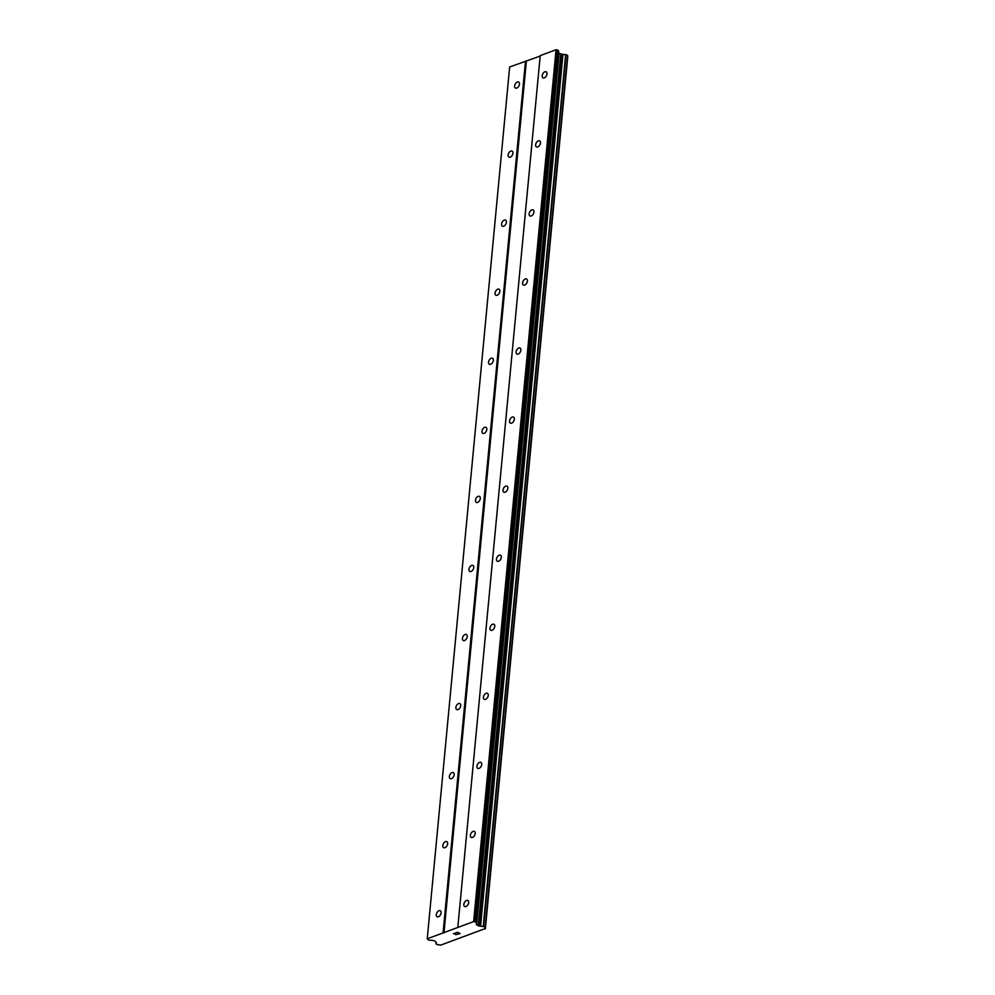<?xml version="1.0" encoding="UTF-8"?>
<svg xmlns="http://www.w3.org/2000/svg" width="995" height="995" viewBox="0 0 995 995"><rect width="100%" height="100%" fill="white"/><g stroke="black" fill="none" stroke-linecap="round" stroke-linejoin="round"><path stroke-width="1.49" d="M519.465 84.152A3.395 2.065 118.1 0 1 517.922 87.311A3.395 2.065 118.1 0 1 515.447 88.045A3.395 2.065 118.1 0 1 514.639 85.943A3.395 2.065 118.1 0 1 516.181 82.796A3.395 2.065 118.1 0 1 518.644 82.05A3.395 2.065 118.1 0 1 519.465 84.152M512.935 153.218A3.395 2.065 118.1 0 1 511.393 156.364A3.395 2.065 118.1 0 1 508.918 157.11A3.395 2.065 118.1 0 1 508.109 155.009A3.395 2.065 118.1 0 1 509.651 151.849A3.395 2.065 118.1 0 1 512.126 151.116A3.395 2.065 118.1 0 1 512.935 153.218M506.405 222.271A3.395 2.065 118.1 0 1 504.863 225.417A3.395 2.065 118.1 0 1 502.388 226.163A3.395 2.065 118.1 0 1 501.579 224.062A3.395 2.065 118.1 0 1 503.122 220.902A3.395 2.065 118.1 0 1 505.597 220.169A3.395 2.065 118.1 0 1 506.405 222.271M499.876 291.324A3.395 2.065 118.1 0 1 498.333 294.483A3.395 2.065 118.1 0 1 495.871 295.216A3.395 2.065 118.1 0 1 495.05 293.115A3.395 2.065 118.1 0 1 496.592 289.968A3.395 2.065 118.1 0 1 499.067 289.222A3.395 2.065 118.1 0 1 499.876 291.324M493.346 360.377A3.395 2.065 118.1 0 1 491.804 363.536A3.395 2.065 118.1 0 1 489.341 364.269A3.395 2.065 118.1 0 1 488.533 362.168A3.395 2.065 118.1 0 1 490.075 359.021A3.395 2.065 118.1 0 1 492.537 358.275A3.395 2.065 118.1 0 1 493.346 360.377M486.816 429.442A3.395 2.065 118.1 0 1 485.274 432.589A3.395 2.065 118.1 0 1 482.811 433.322A3.395 2.065 118.1 0 1 482.003 431.221A3.395 2.065 118.1 0 1 483.545 428.074A3.395 2.065 118.1 0 1 486.008 427.34A3.395 2.065 118.1 0 1 486.816 429.442M480.286 498.495A3.395 2.065 118.1 0 1 478.757 501.642A3.395 2.065 118.1 0 1 476.282 502.388A3.395 2.065 118.1 0 1 475.473 500.286A3.395 2.065 118.1 0 1 477.015 497.127A3.395 2.065 118.1 0 1 479.478 496.393A3.395 2.065 118.1 0 1 480.286 498.495M473.769 567.548A3.395 2.065 118.1 0 1 472.227 570.707A3.395 2.065 118.1 0 1 469.752 571.441A3.395 2.065 118.1 0 1 468.943 569.339A3.395 2.065 118.1 0 1 470.486 566.192A3.395 2.065 118.1 0 1 472.961 565.446A3.395 2.065 118.1 0 1 473.769 567.548M467.24 636.601A3.395 2.065 118.1 0 1 465.697 639.76A3.395 2.065 118.1 0 1 463.222 640.494A3.395 2.065 118.1 0 1 462.414 638.392A3.395 2.065 118.1 0 1 463.956 635.245A3.395 2.065 118.1 0 1 466.431 634.499A3.395 2.065 118.1 0 1 467.24 636.601M460.71 705.666A3.395 2.065 118.1 0 1 459.168 708.813A3.395 2.065 118.1 0 1 456.705 709.547A3.395 2.065 118.1 0 1 455.884 707.445A3.395 2.065 118.1 0 1 457.426 704.298A3.395 2.065 118.1 0 1 459.901 703.564A3.395 2.065 118.1 0 1 460.71 705.666M454.18 774.719A3.395 2.065 118.1 0 1 452.638 777.866A3.395 2.065 118.1 0 1 450.175 778.612A3.395 2.065 118.1 0 1 449.367 776.51A3.395 2.065 118.1 0 1 450.897 773.351A3.395 2.065 118.1 0 1 453.372 772.617A3.395 2.065 118.1 0 1 454.18 774.719M447.65 843.772A3.395 2.065 118.1 0 1 446.108 846.919A3.395 2.065 118.1 0 1 443.646 847.665A3.395 2.065 118.1 0 1 442.837 845.563A3.395 2.065 118.1 0 1 444.379 842.404A3.395 2.065 118.1 0 1 446.842 841.67A3.395 2.065 118.1 0 1 447.65 843.772M441.121 912.825A3.395 2.065 118.1 0 1 439.591 915.985A3.395 2.065 118.1 0 1 437.116 916.718A3.395 2.065 118.1 0 1 436.308 914.616A3.395 2.065 118.1 0 1 437.85 911.47A3.395 2.065 118.1 0 1 440.312 910.723A3.395 2.065 118.1 0 1 441.121 912.825M547.001 73.941A3.395 2.065 118.1 0 1 545.459 77.088A3.395 2.065 118.1 0 1 542.984 77.821A3.395 2.065 118.1 0 1 542.175 75.719A3.395 2.065 118.1 0 1 543.718 72.573A3.395 2.065 118.1 0 1 546.193 71.839A3.395 2.065 118.1 0 1 547.001 73.941M540.472 142.994A3.395 2.065 118.1 0 1 538.929 146.141A3.395 2.065 118.1 0 1 536.454 146.887A3.395 2.065 118.1 0 1 535.646 144.785A3.395 2.065 118.1 0 1 537.188 141.626A3.395 2.065 118.1 0 1 539.663 140.892A3.395 2.065 118.1 0 1 540.472 142.994M533.942 212.047A3.395 2.065 118.1 0 1 532.4 215.206A3.395 2.065 118.1 0 1 529.937 215.94A3.395 2.065 118.1 0 1 529.129 213.838A3.395 2.065 118.1 0 1 530.658 210.691A3.395 2.065 118.1 0 1 533.133 209.945A3.395 2.065 118.1 0 1 533.942 212.047M527.412 281.1A3.395 2.065 118.1 0 1 525.87 284.259A3.395 2.065 118.1 0 1 523.407 284.993A3.395 2.065 118.1 0 1 522.599 282.891A3.395 2.065 118.1 0 1 524.141 279.744A3.395 2.065 118.1 0 1 526.604 278.998A3.395 2.065 118.1 0 1 527.412 281.1M520.882 350.165A3.395 2.065 118.1 0 1 519.34 353.312A3.395 2.065 118.1 0 1 516.878 354.046A3.395 2.065 118.1 0 1 516.069 351.944A3.395 2.065 118.1 0 1 517.611 348.797A3.395 2.065 118.1 0 1 520.074 348.063A3.395 2.065 118.1 0 1 520.882 350.165M514.353 419.218A3.395 2.065 118.1 0 1 512.823 422.365A3.395 2.065 118.1 0 1 510.348 423.111A3.395 2.065 118.1 0 1 509.539 421.009A3.395 2.065 118.1 0 1 511.082 417.85A3.395 2.065 118.1 0 1 513.544 417.116A3.395 2.065 118.1 0 1 514.353 419.218M507.836 488.271A3.395 2.065 118.1 0 1 506.293 491.418A3.395 2.065 118.1 0 1 503.818 492.164A3.395 2.065 118.1 0 1 503.01 490.062A3.395 2.065 118.1 0 1 504.552 486.903A3.395 2.065 118.1 0 1 507.027 486.169A3.395 2.065 118.1 0 1 507.836 488.271M501.306 557.324A3.395 2.065 118.1 0 1 499.764 560.483A3.395 2.065 118.1 0 1 497.289 561.217A3.395 2.065 118.1 0 1 496.48 559.115A3.395 2.065 118.1 0 1 498.022 555.969A3.395 2.065 118.1 0 1 500.497 555.222A3.395 2.065 118.1 0 1 501.306 557.324M494.776 626.39A3.395 2.065 118.1 0 1 493.234 629.536A3.395 2.065 118.1 0 1 490.771 630.27A3.395 2.065 118.1 0 1 489.95 628.168A3.395 2.065 118.1 0 1 491.493 625.022A3.395 2.065 118.1 0 1 493.968 624.288A3.395 2.065 118.1 0 1 494.776 626.39M488.246 695.443A3.395 2.065 118.1 0 1 486.704 698.589A3.395 2.065 118.1 0 1 484.242 699.336A3.395 2.065 118.1 0 1 483.433 697.234A3.395 2.065 118.1 0 1 484.963 694.075A3.395 2.065 118.1 0 1 487.438 693.341A3.395 2.065 118.1 0 1 488.246 695.443M481.717 764.496A3.395 2.065 118.1 0 1 480.175 767.643A3.395 2.065 118.1 0 1 477.712 768.389A3.395 2.065 118.1 0 1 476.903 766.287A3.395 2.065 118.1 0 1 478.446 763.128A3.395 2.065 118.1 0 1 480.908 762.394A3.395 2.065 118.1 0 1 481.717 764.496M475.187 833.549A3.395 2.065 118.1 0 1 473.657 836.708A3.395 2.065 118.1 0 1 471.182 837.442A3.395 2.065 118.1 0 1 470.374 835.34A3.395 2.065 118.1 0 1 471.916 832.193A3.395 2.065 118.1 0 1 474.379 831.447A3.395 2.065 118.1 0 1 475.187 833.549M468.67 902.602A3.395 2.065 118.1 0 1 467.128 905.761A3.395 2.065 118.1 0 1 464.653 906.495A3.395 2.065 118.1 0 1 463.844 904.393A3.395 2.065 118.1 0 1 465.386 901.246A3.395 2.065 118.1 0 1 467.861 900.5A3.395 2.065 118.1 0 1 468.67 902.602M459.74 933.571L458.732 933.024L459.74 933.571L458.596 934.143L460.076 933.596L458.421 934.056M458.732 933.036L458.011 933.298L458.732 933.024M457.837 933.211L458.558 932.937L457.551 932.402L458.558 932.937M457.551 932.402L456.232 932.887L457.551 932.402M456.058 932.8L457.551 932.253L460.076 933.596M455.001 933.347L453.596 933.87L455.001 933.347M453.434 933.77L455.188 933.123L455.523 934.628L457.003 934.479M476.232 924.355A1.455 0.659 5.4 0 0 476.655 924.852L478.321 925.748A1.455 0.659 5.4 0 0 479.354 926.009L480.573 926.121A2.288 1.032 5.4 0 0 483.234 926.345L485.224 927.402A2.288 1.032 5.4 0 0 484.876 927.887A2.288 1.032 5.4 0 0 485.299 928.559L440.574 945.163A2.288 1.032 5.4 0 0 438.024 944.927L436.046 943.857A2.288 1.032 5.4 0 0 436.457 943.335A2.288 1.032 5.4 0 0 436.021 942.651L435.997 942.103A1.455 0.659 5.4 0 0 435.599 941.606L433.932 940.71A1.455 0.659 5.4 0 0 432.912 940.437L429.33 940.151A1.455 0.659 5.4 0 1 428.31 939.877L427.241 938.807L443.073 932.924L473.645 921.581L475.821 922.241A1.455 0.659 5.4 0 1 476.244 922.738L558.655 50.907A1.455 0.659 -174.6 0 0 558.232 50.409L556.056 49.75L540.223 55.633L457.812 927.464M540.185 56.068L509.651 66.976L427.241 938.807M485.237 927.278L567.685 55.509L565.645 54.514A2.288 1.032 5.4 0 1 562.983 54.29L561.765 54.178A1.455 0.659 5.4 0 1 560.732 53.917L559.066 53.021A1.455 0.659 5.4 0 1 558.643 52.524M485.349 928.92L567.71 56.727A2.288 1.032 5.4 0 1 567.573 56.628M443.957 933.036L526.367 61.205M443.073 932.924L525.497 61.093M485.299 928.559L567.71 56.727M480.461 926.084L562.884 54.252M478.321 925.748L560.732 53.917M474.739 921.668L557.15 49.837M473.645 921.581L556.056 49.75M436.046 943.857L436.146 942.75M485.349 928.633L567.759 56.802M485.187 927.24L567.598 55.409M483.582 926.382L565.993 54.551M483.234 926.345L565.645 54.514M480.573 926.121L562.983 54.29M479.354 926.009L561.765 54.178M476.655 924.852L559.066 53.021M476.244 922.738L558.655 50.907M475.821 922.241L558.232 50.409M435.997 943.919L436.108 942.725M485.262 927.34L567.685 55.509"/></g></svg>
